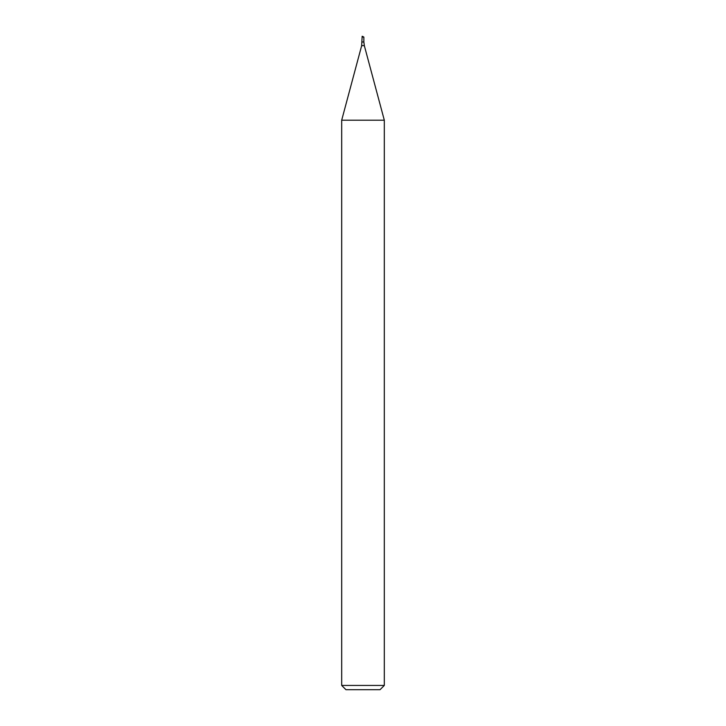 <?xml version="1.0" encoding="UTF-8"?>
<svg xmlns="http://www.w3.org/2000/svg" width="726" height="726" viewBox="0 0 726 726"><rect width="100%" height="100%" fill="white"/><g stroke="black" fill="none" stroke-linecap="round" stroke-linejoin="round"><path stroke-width="1.09" d="M362.147 41.981L363.853 41.981L364.334 45.656L361.666 45.656L362.147 36.509L363 36.509L362.147 36.3L362.147 37.044L363 36.509M362.147 37.044L363.853 37.044L363.853 41.981M361.666 45.656L341.692 120.189L384.308 120.189L364.334 45.656M384.308 685.435L380.043 689.7L345.957 689.7L341.692 685.435L384.308 685.435L384.308 120.189M341.692 685.435L341.692 120.189"/></g></svg>
